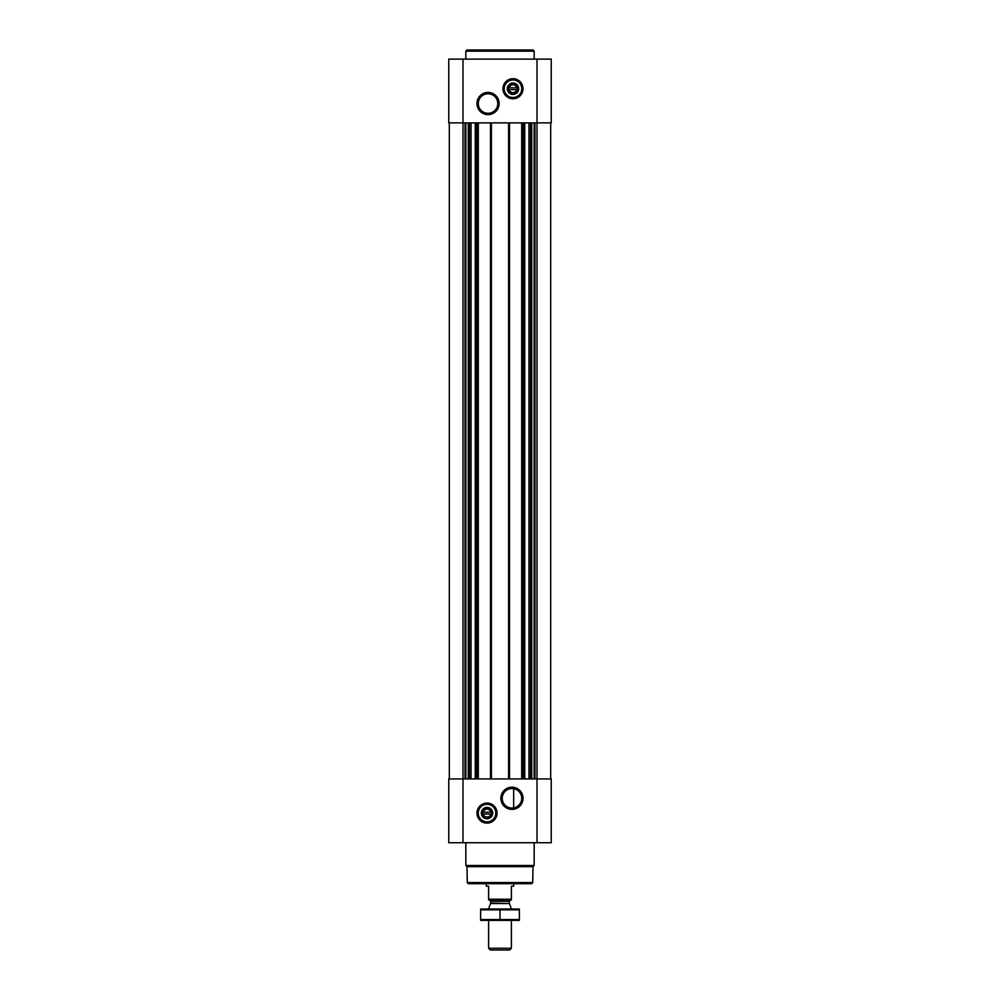 <?xml version="1.0" encoding="UTF-8"?>
<svg xmlns="http://www.w3.org/2000/svg" width="1000" height="1000" viewBox="0 0 1000 1000"><rect width="100%" height="100%" fill="white"/><g stroke="black" fill="none" stroke-linecap="round" stroke-linejoin="round"><path stroke-width="1.5" d="M511.962 788.538A9.762 9.762 0 0 1 520.413 803.175A9.762 9.762 0 0 1 503.512 803.175A9.762 9.762 0 0 1 511.962 788.538M513.663 807.9L513.663 788.688L513.663 807.9M516.812 89.637A3.938 3.938 0 0 1 509.15 89.637L516.812 89.637M490.85 814.013A3.938 3.938 0 0 1 483.188 814.013L490.85 814.013M449.312 122.888L449.312 778.925M448.75 842.712L448.75 778.925L551.25 778.925L551.25 842.712L448.75 842.712M487.013 803.075A10.025 10.025 0 0 1 495.7 818.112A10.025 10.025 0 0 1 478.338 818.112A10.025 10.025 0 0 1 487.013 803.075M511.962 787.212A11.075 11.075 0 0 1 521.55 803.838A11.075 11.075 0 0 1 502.362 803.838A11.075 11.075 0 0 1 511.962 787.212M550.688 122.888L550.688 778.925M521.7 122.888L521.7 778.925M509.513 122.888L509.513 778.925M490.487 122.888L490.487 778.925M478.3 122.888L478.3 778.925M551.25 122.888L448.75 122.888L448.75 59.112L551.25 59.112L551.25 122.888M512.987 78.7A10.025 10.025 0 0 1 521.663 93.737A10.025 10.025 0 0 1 504.3 93.737A10.025 10.025 0 0 1 512.987 78.7M488.038 92.45A11.075 11.075 0 0 1 497.638 109.075A11.075 11.075 0 0 1 478.45 109.075A11.075 11.075 0 0 1 488.038 92.45M532.737 882.575L467.262 882.575L468.413 883.713L531.587 883.713L532.737 882.575L533.013 866.65L534.163 865.487L534.163 842.712M467.262 882.575L466.987 866.65L533.013 866.65M466.987 866.65L465.838 865.487L534.163 865.487M465.838 865.487L465.838 842.712M483.188 812.188A3.938 3.938 0 0 1 490.85 812.188L483.188 812.188M490.85 812.188L491.575 812.188L491.575 814.013L491.575 812.188L490.85 812.188M483.188 814.013L482.463 814.013L482.463 812.188L482.463 814.013L483.188 814.013M487.013 808.025A5.075 5.075 0 0 1 491.413 815.638A5.075 5.075 0 0 1 482.612 815.638A5.075 5.075 0 0 1 487.013 808.025M487.013 807.4A5.7 5.7 0 0 1 491.95 815.95A5.7 5.7 0 0 1 482.088 815.95A5.7 5.7 0 0 1 487.013 807.4M487.013 804.325A8.775 8.775 0 0 1 494.613 817.487A8.775 8.775 0 0 1 479.425 817.487A8.775 8.775 0 0 1 487.013 804.325M487.013 803.988A9.113 9.113 0 0 1 494.913 817.65A9.113 9.113 0 0 1 479.125 817.65A9.113 9.113 0 0 1 487.013 803.988M465.838 59.112L465.838 51.137L534.163 51.137L534.163 59.112M465.838 51.137L466.975 50L533.025 50L534.163 51.137M488.038 93.775A9.762 9.762 0 0 1 496.488 108.413A9.762 9.762 0 0 1 479.588 108.413A9.762 9.762 0 0 1 488.038 93.775M509.15 87.812A3.938 3.938 0 0 1 516.812 87.812L509.15 87.812M516.812 87.812L517.537 87.812L517.537 89.637L517.537 87.812L516.812 87.812M509.15 89.637L508.425 89.637L508.425 87.812L508.425 89.637L509.15 89.637M512.987 83.65A5.075 5.075 0 0 1 517.388 91.263A5.075 5.075 0 0 1 508.587 91.263A5.075 5.075 0 0 1 512.987 83.65M512.987 83.025A5.7 5.7 0 0 1 517.913 91.575A5.7 5.7 0 0 1 508.05 91.575A5.7 5.7 0 0 1 512.987 83.025M512.987 79.95A8.775 8.775 0 0 1 520.575 93.112A8.775 8.775 0 0 1 505.387 93.112A8.775 8.775 0 0 1 512.987 79.95M512.987 79.612A9.113 9.113 0 0 1 520.875 93.275A9.113 9.113 0 0 1 505.087 93.275A9.113 9.113 0 0 1 512.987 79.612M511.388 899.237L488.612 899.237L488.612 899.887L511.388 899.887L511.388 886.213L513.663 886.213L513.663 883.713M488.612 899.237L488.612 886.213L486.337 886.213L486.337 883.713M511.388 948.25L488.612 948.25L490.363 950L509.637 950L511.388 948.25L511.388 920.387M488.612 909L511.388 909M488.612 948.25L488.612 920.387M489.3 899.887L490.662 901.25L490.662 903.062L488.612 908.938M480.637 920.362L519.362 920.362M519.362 919.55L480.637 919.55L480.637 909.825L519.362 909.825L519.362 919.55M500 919.55L500 909.825M480.637 909.025L519.362 909.025M475.887 122.888L475.887 778.925M477.388 122.888L477.388 778.925M491.4 122.888L491.4 778.925M508.6 122.888L508.6 778.925M522.612 122.888L522.612 778.925M524.113 122.888L524.113 778.925M534.95 122.888L534.95 778.925M537.013 59.112L537.013 842.712M462.987 842.712L462.987 59.112M465.05 122.888L465.05 778.925M534.163 122.888L534.163 778.925M531.737 122.888L531.737 778.925M530.938 122.888L530.938 778.925M530.562 122.888L530.562 778.925M528.95 122.888L528.95 778.925M524.75 122.888L524.75 778.925M475.25 122.888L475.25 778.925M471.05 122.888L471.05 778.925M469.438 122.888L469.438 778.925M469.062 122.888L469.062 778.925M468.263 122.888L468.263 778.925M465.838 122.888L465.838 778.925M487.013 803.3A9.8 9.8 0 0 1 495.5 818A9.8 9.8 0 0 1 478.525 818A9.8 9.8 0 0 1 487.013 803.3M512.987 78.925A9.8 9.8 0 0 1 521.475 93.625A9.8 9.8 0 0 1 504.5 93.625A9.8 9.8 0 0 1 512.987 78.925M490.575 903.525L509.425 903.525L511.388 908.938M490.662 903.062L509.425 903.525M490.662 901.25L509.338 901.25L510.7 899.887M509.338 903.062L509.338 901.25"/></g></svg>
